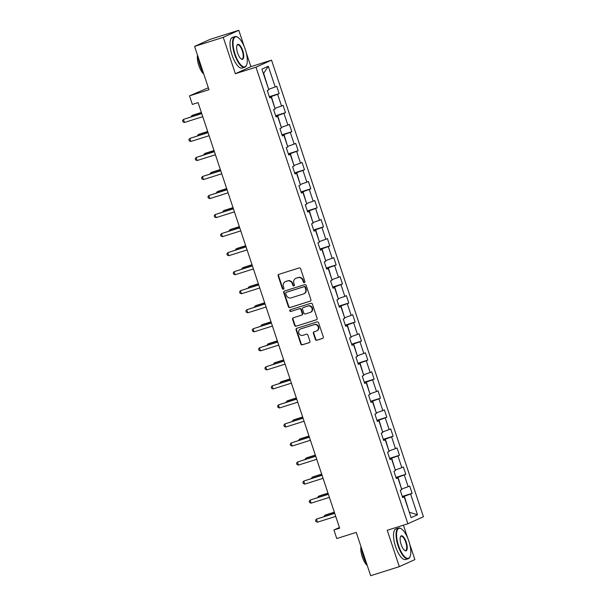 <?xml version="1.0" encoding="UTF-8"?>
<svg xmlns="http://www.w3.org/2000/svg" width="606" height="606" viewBox="0 0 606 606"><rect width="100%" height="100%" fill="white"/><g stroke="black" fill="none" stroke-linecap="round" stroke-linejoin="round"><path stroke-width="0.91" d="M304.371 282.608A0.886 0.826 -114.4 0 0 304.886 281.517L300.652 268.791A1.265 1.182 -114.4 0 0 299.129 267.95L278.866 274.351A1.265 1.182 -114.4 0 0 278.139 275.904L282.373 288.63A0.886 0.826 -114.4 0 0 283.525 289.183A0.886 0.826 -114.4 0 0 283.949 288.13L283.396 286.486A4.045 3.772 -114.4 0 1 285.729 281.517L287.411 280.979A4.045 3.772 -114.4 0 1 292.289 283.676L292.842 285.328A0.886 0.826 -114.4 0 0 293.993 285.88A0.886 0.826 -114.4 0 0 294.418 284.828L293.865 283.176A4.045 3.772 -114.4 0 1 296.198 278.207L297.879 277.677A4.045 3.772 -114.4 0 1 302.758 280.373L303.311 282.017A0.886 0.826 -114.4 0 0 304.371 282.608M315.362 339.39A1.265 1.182 -114.4 0 0 316.885 340.231L322.574 338.436A1.265 1.182 -114.4 0 0 323.301 336.883L318.597 322.748A1.265 1.182 -114.4 0 0 317.074 321.907L296.811 328.308A1.265 1.182 -114.4 0 0 296.084 329.861L300.788 343.988A1.265 1.182 -114.4 0 0 302.311 344.837L309.181 342.663A1.265 1.182 -114.4 0 0 309.908 341.11L307.893 335.065A1.265 1.182 -114.4 0 0 306.371 334.224L302.962 335.3A3.378 3.151 -114.4 0 1 300.5 329.013A3.378 3.151 -114.4 0 1 300.834 328.891L314.173 324.68A3.378 3.151 -114.4 0 1 316.627 330.959A3.378 3.151 -114.4 0 1 316.302 331.088L314.082 331.785A1.265 1.182 -114.4 0 0 313.355 333.338L315.362 339.39L315.787 339.201A1.265 1.182 -114.4 0 0 317.309 340.042L322.884 338.277M244.203 46.533L238.802 30.3L223.258 37.345L194.587 46.397L208.994 89.711L189.504 95.869L192.344 104.414L198.079 102.596L339.655 528.19L333.921 530L336.762 538.545L356.252 532.386L370.66 575.7L399.331 566.648L414.875 559.603L409.701 544.052M223.258 37.345L235.348 73.705L255.99 67.183L407.876 523.766L387.234 530.288L399.331 566.648M310.181 301.19A1.265 1.182 -114.4 0 0 310.908 299.637L306.204 285.502A1.265 1.182 -114.4 0 0 304.682 284.661L284.426 291.062A1.265 1.182 -114.4 0 0 283.699 292.615L288.395 306.742A1.265 1.182 -114.4 0 0 289.918 307.583L310.423 301.076M312.401 304.129L317.105 318.256A1.265 1.182 -114.4 0 1 316.377 319.809L296.114 326.21A1.265 1.182 -114.4 0 1 294.592 325.369L292.577 319.317A1.265 1.182 -114.4 0 1 293.304 317.764L301.523 315.173A1.265 1.182 -114.4 0 0 302.25 313.62L300.917 309.605A1.265 1.182 -114.4 0 0 299.394 308.765L290.842 311.469A0.886 0.826 -114.4 0 1 290.198 309.825A0.886 0.826 -114.4 0 1 290.282 309.787L310.878 303.28A1.265 1.182 -114.4 0 1 312.401 304.129M194.587 46.397L210.13 39.352L238.802 30.3M255.99 67.183L271.533 60.145L423.42 516.721L407.876 523.766M402.293 496.443L412.133 493.337L409.701 486.012L408.164 486.709L404.27 474.998L405.8 474.301L403.369 466.976L401.831 467.673L397.937 455.962L399.468 455.265L397.036 447.948L395.498 448.637L391.605 436.926L393.135 436.229L390.703 428.912L389.173 429.609L385.272 417.89L386.81 417.201L384.371 409.876L382.84 410.573L378.939 398.854L380.477 398.165L378.038 390.84L376.508 391.537L372.607 379.826L374.144 379.129L371.705 371.804L370.175 372.501L366.282 360.79L367.812 360.093L365.373 352.775L363.842 353.465L359.949 341.754L361.479 341.057L359.047 333.739L357.51 334.436L353.616 322.718L355.146 322.028L352.715 314.703L351.177 315.4L347.283 303.682L348.814 302.992L346.382 295.667L344.844 296.364L340.951 284.653L342.481 283.956L340.049 276.631L338.512 277.328L334.618 265.617L336.148 264.92L333.717 257.603L332.186 258.292L328.285 246.581L329.823 245.885L327.384 238.567L325.854 239.264L321.953 227.545L323.49 226.856L321.051 219.531L319.521 220.228L315.62 208.517L317.158 207.82L314.719 200.495L313.188 201.192L309.287 189.481L310.825 188.784L308.386 181.467L306.856 182.156L302.962 170.445L304.492 169.748L302.053 162.431L300.523 163.12L296.629 151.409L298.16 150.712L295.728 143.395L294.19 144.092L290.297 132.373L291.827 131.684L289.395 124.359L287.858 125.056L283.964 113.345L285.494 112.648L283.063 105.323L281.525 106.02L277.631 94.309L279.161 93.612L276.73 86.294L275.192 86.984L268.299 66.243L261.913 69.137L268.814 89.877L267.276 90.574L269.715 97.892L271.246 97.202L269.609 97.589M412.133 493.337L410.603 494.026L417.504 514.774L411.118 517.668L404.217 496.92L402.679 497.617L400.248 490.299L401.778 489.603L397.884 477.892L396.354 478.581L393.915 471.263L395.445 470.567L391.552 458.856L390.022 459.553L387.582 452.227L389.12 451.531L385.219 439.82L383.689 440.517L381.25 433.192L382.787 432.502L378.886 420.784L377.356 421.481L374.917 414.156L376.455 413.466L372.554 401.748L371.024 402.445L368.584 395.127L370.122 394.43L366.221 382.719L364.691 383.409L362.259 376.091L363.789 375.394L359.896 363.683L358.358 364.38L355.927 357.055L357.457 356.358L353.563 344.647L352.025 345.344L349.594 338.019L351.124 337.33L347.23 325.611L345.693 326.308L343.261 318.991L344.791 318.294L340.898 306.575L339.36 307.272L336.928 299.955L338.459 299.258L334.565 287.547L333.035 288.236L330.596 280.919L332.133 280.222L328.232 268.511L326.702 269.208L324.263 261.883L325.801 261.186L321.9 249.475L320.369 250.172L317.93 242.847L319.468 242.158L315.567 230.439L314.037 231.136L311.598 223.819L313.135 223.122L309.234 211.403L307.704 212.1L305.272 204.783L306.803 204.086L302.909 192.375L301.371 193.064L298.94 185.747L300.47 185.05L296.576 173.339L295.039 174.036L292.607 166.711L294.137 166.014L290.244 154.303L288.706 155L286.274 147.675L287.805 146.985L283.911 135.267L282.373 135.964L279.942 128.646L281.472 127.949L277.578 116.238L276.048 116.928L273.609 109.61L275.139 108.913L271.246 97.202M396.089 477.808L398.006 477.202L401.589 489.019M401.899 488.921L408.164 486.709M398.006 477.202L404.27 474.998M397.884 477.892L396.248 478.278M389.764 458.772L391.673 458.174L395.256 469.983M395.567 469.885L401.831 467.673M391.673 458.174L397.937 455.962M391.552 458.856L389.916 459.242M383.431 439.736L385.34 439.138L388.923 450.947M389.234 450.849L395.498 448.637M385.34 439.138L391.605 436.926M385.219 439.82L383.583 440.206M377.099 420.708L379.008 420.102L382.591 431.911M382.901 431.813L389.173 429.609M379.008 420.102L385.272 417.89M378.886 420.784L377.25 421.17M370.766 401.672L372.675 401.066L376.258 412.883M376.568 412.784L382.84 410.573M372.675 401.066L378.939 398.854M372.554 401.748L370.917 402.134M364.433 382.636L366.342 382.03L369.925 393.847M370.236 393.748L376.508 391.537M366.342 382.03L372.607 379.826M366.221 382.719L364.592 383.106M358.101 363.6L360.009 363.002L363.592 374.811M363.911 374.713L370.175 372.501M360.009 363.002L366.282 360.79M359.896 363.683L358.26 364.07M351.768 344.564L353.677 343.966L357.26 355.775M357.578 355.677L363.842 353.465M353.677 343.966L359.949 341.754M353.563 344.647L351.927 345.034M345.435 325.536L347.344 324.93L350.935 336.739M351.245 336.641L357.51 334.436M347.344 324.93L353.616 322.718M347.23 325.611L345.594 325.998M339.102 306.5L341.011 305.894L344.602 317.711M344.912 317.612L351.177 315.4M341.011 305.894L347.283 303.682M340.898 306.575L339.262 306.962M332.777 287.464L334.686 286.858L338.269 298.675M338.58 298.576L344.844 296.364M334.686 286.858L340.951 284.653M334.565 287.547L332.929 287.933M326.445 268.428L328.354 267.829L331.936 279.639M332.247 279.54L338.512 277.328M328.354 267.829L334.618 265.617M328.232 268.511L326.596 268.897M320.112 249.392L322.021 248.793L325.604 260.603M325.914 260.504L332.186 258.292M322.021 248.793L328.285 246.581M321.9 249.475L320.263 249.861M313.779 230.363L315.688 229.757L319.271 241.567M319.582 241.468L325.854 239.264M315.688 229.757L321.953 227.545M315.567 230.439L313.931 230.825M307.447 211.327L309.355 210.721L312.938 222.538M313.249 222.44L319.521 220.228M309.355 210.721L315.62 208.517M309.234 211.403L307.598 211.797M301.114 192.291L303.023 191.685L306.606 203.502M306.916 203.404L313.188 201.192M303.023 191.685L309.287 189.481M302.909 192.375L301.273 192.761M294.781 173.255L296.69 172.657L300.273 184.466M300.591 184.368L306.856 182.156M296.69 172.657L302.962 170.445M296.576 173.339L294.94 173.725M288.448 154.219L290.357 153.621L293.94 165.43M294.258 165.332L300.523 163.12M290.357 153.621L296.629 151.409M290.244 154.303L288.607 154.689M282.116 135.191L284.025 134.585L287.615 146.394M287.926 146.296L294.19 144.092M284.025 134.585L290.297 132.373M283.911 135.267L282.275 135.653M275.783 116.155L277.7 115.549L281.282 127.366M281.593 127.268L287.858 125.056M277.7 115.549L283.964 113.345M277.578 116.238L275.942 116.625M269.458 97.119L271.367 96.521L274.95 108.33M275.26 108.232L281.525 106.02M271.367 96.521L277.631 94.309M268.299 66.243L263.655 73.334L268.617 89.294M268.928 89.196L275.192 86.984M208.358 87.779L189.504 95.869M235.348 73.705L250.892 66.66L246.21 52.571M250.892 66.66L271.533 60.145M407.694 538.014L403.422 525.175M339.428 527.508L333.921 530M409.3 512.199L404.331 496.238L402.422 496.844M409.308 512.237L417.504 514.774M404.331 496.238L410.603 494.026M404.217 496.92L402.581 497.306M269.322 96.718L279.161 93.612M275.654 115.754L285.494 112.648M281.987 134.79L291.827 131.684M288.32 153.826L298.16 150.712M294.652 172.861L304.492 169.748M300.985 191.89L310.825 188.784M307.31 210.926L317.158 207.82M313.643 229.962L323.49 226.856M319.976 248.998L329.823 245.885M326.308 268.034L336.148 264.92M332.641 287.062L342.481 283.956M338.974 306.098L348.814 302.992M345.306 325.134L355.146 322.028M351.639 344.17L361.479 341.057M357.972 363.199L367.812 360.093M364.297 382.234L374.144 379.129M370.63 401.27L380.477 398.165M376.962 420.306L386.81 417.201M383.295 439.342L393.135 436.229M389.628 458.371L399.468 455.265M395.96 477.407L405.8 474.301M304.659 282.449A0.886 0.826 -114.4 0 1 303.727 281.828L303.182 280.184A4.045 3.772 -114.4 0 0 298.303 277.487L297.879 277.677M295.804 278.359L296.22 278.169A4.045 3.772 -114.4 0 1 296.614 278.018L298.303 277.487M285.335 281.669L285.752 281.472A4.045 3.772 -114.4 0 1 286.146 281.328L287.835 280.79A4.045 3.772 -114.4 0 1 292.713 283.487L293.259 285.131A0.886 0.826 -114.4 0 0 294.19 285.752M278.972 274.313A1.265 1.182 -114.4 0 0 278.555 275.715L282.79 288.441A0.886 0.826 -114.4 0 0 283.722 289.062M284.532 291.024A1.265 1.182 -114.4 0 0 284.116 292.425L288.82 306.553A1.265 1.182 -114.4 0 0 290.342 307.393L310.492 301.03M305.068 287.32A0.886 0.826 -114.4 0 0 304 286.729L286.221 292.342A0.886 0.826 -114.4 0 0 285.706 293.433L286.29 295.167A4.045 3.772 -114.4 0 0 291.168 297.864L303.318 294.024A4.045 3.772 -114.4 0 0 305.651 289.054L305.068 287.32L305.492 287.13A0.886 0.826 -114.4 0 0 304.424 286.54L304 286.729M286.471 292.228A0.886 0.826 -114.4 0 1 286.638 292.153L304.424 286.54M303.712 293.872L304.136 293.683A4.045 3.772 -114.4 0 0 306.068 288.865L305.651 289.054M305.492 287.13L306.068 288.865M316.688 319.657L296.114 326.21M293.418 317.733A1.265 1.182 -114.4 0 0 293.001 319.127L295.016 325.18A1.265 1.182 -114.4 0 0 296.539 326.02M301.947 314.984A1.265 1.182 -114.4 0 0 302.674 313.431L301.334 309.416A1.265 1.182 -114.4 0 0 299.811 308.575L290.842 311.469M290.441 309.734A0.886 0.826 -114.4 0 0 291.259 311.272M310.052 312.476A3.378 3.151 -114.4 0 0 311.931 308.143A3.378 3.151 -114.4 0 0 307.916 306.068L303.22 307.553A1.265 1.182 -114.4 0 0 302.492 309.105L303.826 313.12A1.265 1.182 -114.4 0 0 305.348 313.961L310.052 312.476M310.378 312.355L310.802 312.166A3.378 3.151 -114.4 0 0 308.34 305.878L307.916 306.068M303.401 307.477A1.265 1.182 -114.4 0 1 303.636 307.363L308.34 305.878M314.188 331.755A1.265 1.182 -114.4 0 0 313.772 333.149L315.787 339.201M316.627 330.959L317.052 330.77A3.378 3.151 -114.4 0 0 314.59 324.49L314.173 324.68M300.5 329.013L300.924 328.823A3.378 3.151 -114.4 0 1 301.25 328.702L314.59 324.49M296.925 328.27A1.265 1.182 -114.4 0 0 296.508 329.672L301.205 343.799A1.265 1.182 -114.4 0 0 302.735 344.64L309.492 342.511M268.806 95.18L267.496 91.233M201.359 112.458L192.905 115.125L191.852 115.602L192.155 116.511M201.397 112.587L191.852 115.602L190.996 116.882M201.707 113.496L183.451 119.405L201.745 113.633M184.466 122.457L182.989 121.874L182.58 120.647L183.451 119.405L184.466 122.457L202.76 116.678M245.309 49.503A15.703 5.59 72.5 0 0 237.847 37.345A15.703 5.59 72.5 0 0 235.06 54.154A15.703 5.59 72.5 0 0 246.589 65.031A15.703 5.59 72.5 0 0 245.309 49.503M246.49 65.236A16.089 5.727 -107.5 0 1 246.4 65.463A16.089 5.727 -107.5 0 1 244.688 67.274A16.089 5.727 -107.5 0 1 234.59 54.32A16.089 5.727 -107.5 0 1 234.999 36.595A16.089 5.727 -107.5 0 1 237.446 37.095A16.089 5.727 -107.5 0 1 237.65 37.231M242.748 50.669A7.848 2.795 -107.5 0 1 241.355 59.07A7.848 2.795 -107.5 0 1 237.62 52.987A7.848 2.795 -107.5 0 1 236.984 45.23A7.848 2.795 -107.5 0 1 242.748 50.669M241.15 58.933A7.461 2.659 72.5 0 0 242.089 59.055A7.461 2.659 72.5 0 0 242.279 50.836A7.461 2.659 72.5 0 0 237.59 44.821A7.461 2.659 72.5 0 0 236.893 45.458M203.411 72.909A16.089 5.727 -107.5 0 1 199.957 65.251A16.089 5.727 -107.5 0 1 198.079 56.888M203.775 74.015A11.582 4.128 -107.5 0 1 198.791 65.418A11.582 4.128 -107.5 0 1 197.503 55.154M244.688 67.274L242.165 68.077A16.089 5.727 -107.5 0 1 232.068 55.116A16.089 5.727 -107.5 0 1 232.477 37.398L234.999 36.595M408.8 540.984A15.703 5.59 72.5 0 0 401.339 528.826A15.703 5.59 72.5 0 0 398.551 545.627A15.703 5.59 72.5 0 0 410.08 556.505A15.703 5.59 72.5 0 0 408.8 540.984M409.989 556.717A16.089 5.727 -107.5 0 1 409.898 556.937A16.089 5.727 -107.5 0 1 408.179 558.755A16.089 5.727 -107.5 0 1 398.081 545.794A16.089 5.727 -107.5 0 1 398.49 528.076A16.089 5.727 -107.5 0 1 400.937 528.576A16.089 5.727 -107.5 0 1 401.142 528.705M406.24 542.143A7.848 2.795 -107.5 0 1 404.846 550.551A7.848 2.795 -107.5 0 1 401.119 544.468A7.848 2.795 -107.5 0 1 400.475 536.704A7.848 2.795 -107.5 0 1 406.24 542.143M404.641 550.407A7.461 2.659 72.5 0 0 405.581 550.536A7.461 2.659 72.5 0 0 405.77 542.309A7.461 2.659 72.5 0 0 401.089 536.295A7.461 2.659 72.5 0 0 400.384 536.939M366.903 564.391A16.089 5.727 -107.5 0 1 363.456 556.732A16.089 5.727 -107.5 0 1 361.57 548.362M367.266 565.496A11.582 4.128 -107.5 0 1 362.282 556.899A11.582 4.128 -107.5 0 1 360.994 546.627M408.179 558.755L405.656 559.55A16.089 5.727 -107.5 0 1 395.559 546.589A16.089 5.727 -107.5 0 1 395.968 528.871L398.49 528.076M275.139 114.216L273.829 110.262M207.691 131.487L199.238 134.161L198.185 134.638L198.488 135.547M207.729 131.623L198.185 134.638L197.329 135.918M281.472 133.252L280.161 129.298M214.016 150.523L205.57 153.189L204.517 153.666L204.82 154.583M214.062 150.652L204.517 153.666L203.661 154.947M208.032 132.532L189.784 138.441L208.078 132.661M190.799 141.493L189.322 140.903L188.913 139.683L189.784 138.441L190.799 141.493L209.093 135.714M214.365 151.568L196.117 157.477L214.41 151.697M197.132 160.529L195.647 159.939L195.246 158.719L196.117 157.477L197.132 160.529L215.425 154.75M287.805 152.28L286.494 148.334M220.349 169.559L211.895 172.225L210.85 172.702L211.153 173.619M220.395 169.688L210.85 172.702L209.987 173.983M294.137 171.316L292.827 167.37M226.682 188.595L218.228 191.261L217.183 191.738L217.486 192.655M226.727 188.724L217.183 191.738L216.319 193.019M300.47 190.352L299.152 186.406M233.015 207.623L224.561 210.297L223.516 210.774L223.819 211.683M233.06 207.76L223.516 210.774L222.652 212.055M220.698 170.604L202.449 176.513L220.743 170.733M203.465 179.558L201.98 178.975L201.578 177.755L202.449 176.513L203.465 179.558L221.758 173.786M227.03 189.64L208.782 195.549L227.076 189.769M209.797 198.594L208.312 198.01L207.911 196.791L208.782 195.549L209.797 198.594L228.091 192.814M233.363 208.669L215.115 214.577L233.408 208.805M216.122 217.63L214.645 217.039L214.244 215.819L215.115 214.577L216.122 217.63L234.424 211.85M306.803 209.388L305.485 205.434M239.347 226.659L230.894 229.333L229.848 229.803L230.151 230.719M239.393 226.788L229.848 229.803L228.985 231.091M239.696 227.704L221.44 233.613L239.741 227.833M222.455 236.666L220.978 236.075L220.569 234.855L221.44 233.613L222.455 236.666L240.756 230.886M313.135 228.424L311.817 224.47M245.68 245.695L237.226 248.362L236.173 248.839L236.484 249.755M245.725 245.824L236.173 248.839L235.317 250.119M246.028 246.74L227.773 252.649L246.074 246.869M228.788 255.702L227.311 255.111L226.902 253.891L227.773 252.649L228.788 255.702L247.081 249.922M319.468 247.453L318.15 243.506M252.013 264.731L243.559 267.397L242.506 267.875L242.809 268.791M252.058 264.86L242.506 267.875L241.65 269.155M252.361 265.776L234.105 271.685L252.399 265.905M235.12 274.73L233.643 274.147L233.234 272.927L234.105 271.685L235.12 274.73L253.414 268.958M325.793 266.488L324.483 262.542M258.345 283.767L249.892 286.433L248.839 286.911L249.142 287.82M258.383 283.896L248.839 286.911L247.983 288.191M258.694 284.805L240.438 290.713L258.732 284.941M241.453 293.766L239.976 293.183L239.567 291.963L240.438 290.713L241.453 293.766L259.747 287.986M332.126 285.524L330.815 281.578M264.678 302.795L256.224 305.469L255.171 305.947L255.474 306.856M264.716 302.932L255.171 305.947L254.315 307.227M265.019 303.841L246.771 309.749L265.064 303.977M247.786 312.802L246.309 312.211L245.9 310.992L246.771 309.749L247.786 312.802L266.079 307.022M338.459 304.56L337.148 300.606M271.011 321.831L262.557 324.505L261.504 324.975L261.807 325.892M271.049 321.96L261.504 324.975L260.648 326.263M271.352 322.877L253.103 328.785L271.397 323.006M254.119 331.838L252.634 331.247L252.232 330.028L253.103 328.785L254.119 331.838L272.412 326.058M344.791 323.596L343.481 319.642M277.336 340.867L268.89 343.534L267.837 344.011L268.14 344.928M277.381 340.996L267.837 344.011L266.981 345.291M277.684 341.913L259.436 347.821L277.73 342.042M260.451 350.874L258.967 350.283L258.565 349.064L259.436 347.821L260.451 350.874L278.745 345.094M351.124 342.625L349.813 338.678M283.669 359.903L275.215 362.57L274.17 363.047L274.473 363.964M283.714 360.032L274.17 363.047L273.306 364.327M284.017 360.949L265.769 366.857L284.062 361.078M266.784 369.902L265.299 369.319L264.898 368.1L265.769 366.857L266.784 369.902L285.078 364.13M357.457 361.661L356.146 357.714M290.001 378.939L281.548 381.606L280.502 382.083L280.805 382.992M290.047 379.068L280.502 382.083L279.639 383.363M290.35 379.977L272.102 385.886L290.395 380.113M273.117 388.938L271.632 388.355L271.23 387.136L272.102 385.886L273.117 388.938L291.41 383.159M363.789 380.697L362.471 376.75M296.334 397.968L287.88 400.642L286.835 401.119L287.138 402.028M296.379 398.104L286.835 401.119L285.971 402.399M296.682 399.013L278.427 404.922L296.728 399.142M279.442 407.974L277.965 407.383L277.556 406.164L278.427 404.922L279.442 407.974L297.743 402.195M370.122 399.733L368.804 395.779M302.667 417.004L294.213 419.678L293.16 420.147L293.471 421.064M302.712 417.133L293.16 420.147L292.304 421.435M303.015 418.049L284.759 423.958L303.061 418.178M285.774 427.01L284.297 426.419L283.888 425.2L284.759 423.958L285.774 427.01L304.076 421.231M376.455 418.769L375.137 414.815M308.999 436.04L300.546 438.706L299.493 439.183L299.796 440.1M309.045 436.168L299.493 439.183L298.637 440.464M309.348 437.085L291.092 442.994L309.386 437.214M292.107 446.046L290.63 445.455L290.221 444.236L291.092 442.994L292.107 446.046L310.401 440.267M382.787 437.797L381.469 433.851M315.332 455.076L306.878 457.742L305.825 458.219L306.128 459.136M315.378 455.204L305.825 458.219L304.969 459.5M315.681 456.121L297.425 462.03L315.718 456.25M298.44 465.075L296.963 464.491L296.554 463.272L297.425 462.03L298.44 465.075L316.733 459.303M389.113 456.833L387.802 452.887M321.665 474.112L313.211 476.778L312.158 477.255L312.461 478.164M321.703 474.24L312.158 477.255L311.302 478.535M322.013 475.149L303.757 481.058L322.051 475.286M304.773 484.111L303.295 483.527L302.886 482.308L303.757 481.058L304.773 484.111L323.066 478.331M395.445 475.869L394.135 471.922M327.998 493.14L319.544 495.814L318.491 496.291L318.794 497.2M328.035 493.276L318.491 496.291L317.635 497.571M328.338 494.185L310.09 500.094L328.384 494.314M311.105 503.147L309.628 502.556L309.219 501.336L310.09 500.094L311.105 503.147L329.399 497.367M401.778 494.905L400.468 490.951M334.323 512.176L325.876 514.85L324.824 515.32L325.127 516.236M334.368 512.305L324.824 515.32L323.968 516.6M334.671 513.221L316.423 519.13L334.717 513.35M317.438 522.183L315.953 521.592L315.552 520.372L316.423 519.13L317.438 522.183L335.732 516.403M303.182 280.184L302.758 280.373M296.614 278.018L296.198 278.207M293.259 285.131L292.842 285.328M292.713 283.487L292.289 283.676M287.835 280.79L287.411 280.979M286.146 281.328L285.729 281.517M282.79 288.441L282.373 288.63M278.555 275.715L278.139 275.904M303.727 281.828L303.311 282.017M290.342 307.393L289.918 307.583M288.82 306.553L288.395 306.742M284.116 292.425L283.699 292.615M286.638 292.153L286.221 292.342M295.016 325.18L294.592 325.369M293.001 319.127L292.577 319.317M302.674 313.431L302.25 313.62M301.334 309.416L300.917 309.605M299.811 308.575L299.394 308.765M303.636 307.363L303.22 307.553M313.772 333.149L313.355 333.338M301.25 328.702L300.834 328.891M302.735 344.64L302.311 344.837M301.205 343.799L300.788 343.988M296.508 329.672L296.084 329.861M317.309 340.042L316.885 340.231M286.555 292.19L286.13 292.38M302.068 314.931L301.644 315.128M303.515 307.409L303.098 307.606M237.847 37.345L237.446 37.095M246.589 65.031L246.4 65.463M401.339 528.826L400.937 528.576M410.08 556.505L409.898 556.937"/></g></svg>
